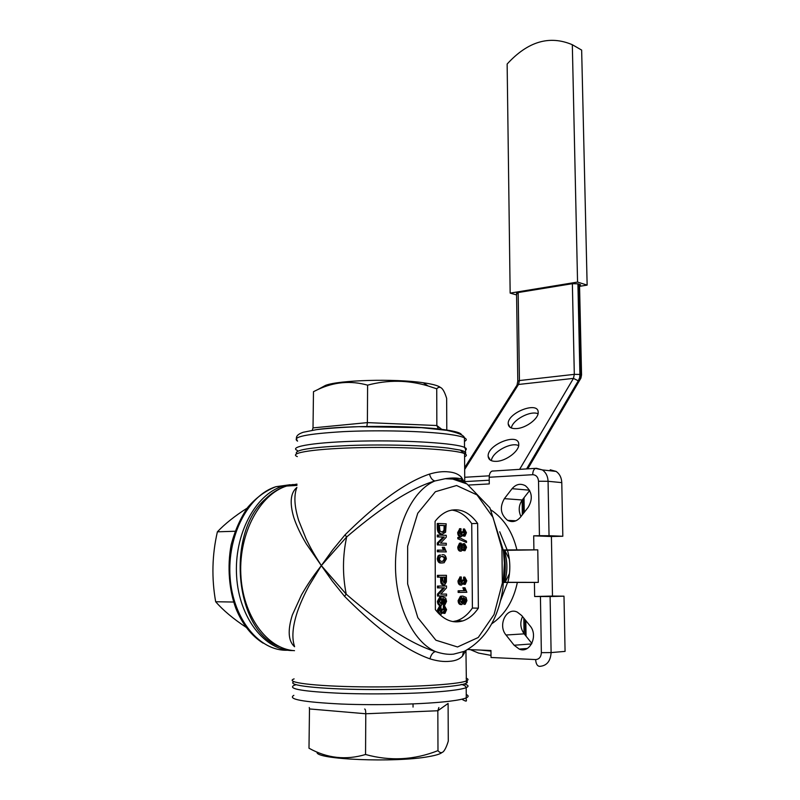 <?xml version="1.0" encoding="UTF-8"?>
<svg xmlns="http://www.w3.org/2000/svg" width="800" height="800" viewBox="0 0 800 800"><rect width="100%" height="100%" fill="white"/><g stroke="black" fill="none" stroke-linecap="round" stroke-linejoin="round"><path stroke-width="1.2" d="M517.2 293.7L516.57 293.38L518.17 292.54L572.37 283.69L577.91 283.81L580.59 284.78L579.55 285.55M577.56 282.07L510.16 293.11L507.14 64.03C527.8 41.45 549.53 35.01 572.32 44.72L577.56 282.07L587.14 285.11L579.57 286.34M572.32 44.72L581.65 50.09L587.14 285.11M516.59 294.94L510.16 293.11M438.87 707.53L437.84 710.75L437.98 750.63C439.83 752.97 441.66 753.27 443.46 751.54C445.15 749.61 446.76 746.14 448.28 741.14L448.1 703.44L437.84 710.75L365.78 713.76L309.49 708.94L309.27 707.47M309.49 708.94L308.99 748.21C327.05 758.27 345.9 760.37 365.55 754.5L365.78 713.76C365.72 710.56 365.34 708.98 364.63 709.02M317.14 752.1C313.82 759.5 395.57 762.99 429 756.56C435.88 755.35 440.18 754.02 441.91 752.57M365.55 754.5C390.12 761.3 414.27 760.01 437.98 750.63M233.61 602.04L215.67 601.74C223.09 610.28 233.29 618.83 246.27 627.4M235 531.26L217.39 531.81C212.08 554.89 211.5 578.2 215.67 601.74M247.16 508.13C234.81 516 224.89 523.89 217.39 531.81M505.11 582.32L509.47 573.57M509.3 559.04L504.67 550.25M504.61 582.33C507.78 571.56 507.63 560.86 504.19 550.24M296.92 484.75L287.82 485.97M296.93 484.1L286.66 486.04C278.8 488.45 271.61 492.87 265.09 499.3C225.73 533.58 234.87 630.89 279.27 646.56M464.56 454.14C467.03 452.78 465.58 451.43 460.21 450.09L447.99 448.07C426.13 445.43 384.54 444.27 350.2 445.47C313.96 447.02 295.99 449.55 296.3 453.08M293.91 681.72C286.01 685.3 318.11 689.1 365.9 689.51C413.61 689.97 460.48 686.81 466.4 683.14C467.77 682.39 467.69 681.64 466.15 680.91M529.67 490.48L522.26 499.99C518.7 505.19 518.27 510.71 520.96 516.54M561.78 482.62L548.07 481.29L549.04 535.7L562.82 536.25L561.78 482.62C561.54 477.67 559.66 473.93 556.14 471.42L550.21 469.79M562.82 536.25L551.41 536.51L552.48 596.06L563.99 596.18L565.07 651.39L551.11 652.58C550.54 661.26 546.72 665.85 539.66 666.36C537.29 666.16 535.95 663.9 535.64 659.57C539.17 659.3 541.07 657 541.36 652.66L551.11 652.58L550.11 596.54L534.65 596.51L534.42 582.42L503.68 582.43M522.53 616.55C519.8 622.62 520.35 628.39 524.18 633.86L531.87 643.44M512.31 520.61L513.31 521.52M294.56 646.73C288.25 641.05 287.51 630.48 292.33 615.02L301.5 594.9C307.6 584.39 311.9 577.85 321.33 565.6L332.56 550.05L345.09 534.8C369.72 510.45 400.74 483.74 429.49 474.09C436.63 471.97 443.01 471.24 448.63 471.9C454.16 472.36 458.37 474.07 461.25 477.04L464.63 482.4M466.49 483.68C462.44 480.71 457.81 479.04 452.59 478.68L445.22 478.71L434.89 480.97C432.41 480.34 430.6 478.05 429.49 474.09M465.85 650.66L462.42 656.2C459.51 659.24 455.22 660.94 449.57 661.32C443.78 661.92 437.24 661.1 429.95 658.84C400.43 648.53 368.95 620.84 344.58 596.37L332.26 581.06L321.33 565.6L346.14 594.09C371.37 615.98 405.73 642.45 435.44 651.57C412.85 641.76 395.31 604.81 395.48 565.06C395.52 525.3 412.91 490.02 434.89 480.97C405.93 489.52 372.06 515.17 346.6 537.02L321.33 565.6L309.18 585.5C304.19 594.7 300.27 603.43 297.42 611.7C292.57 626.32 291.62 637.92 294.57 646.52M345.09 534.8L346.6 537.02M429.95 658.84C431.07 654.7 432.9 652.27 435.44 651.57C442.18 653.86 448.21 654.72 453.55 654.16L464.3 651.34C485.59 639.62 498.48 618.54 502.95 588.11L504.39 563.2L503.44 550.76L489.93 507.87L467 483.96L452.8 479.08L445.21 478.72C451.94 477.7 457.31 477.77 461.33 478.93L461.25 477.04M462.87 481.94L461.34 478.93L464.56 482.35M463.47 651.74L462.42 656.2M346.14 594.09L344.58 596.37M296.88 487.43C293.73 495.48 294.35 506.53 298.72 520.58L306.2 539.11C311.17 549.09 313.67 553.62 321.33 565.6L306.35 543.95C300.67 534.47 296.49 525.66 293.8 517.53C289.5 502.76 290.51 492.75 296.85 487.51M438.66 610.03L440.87 605.91L440.97 607.57L439.57 610.05L441.15 612.56L442.49 609L443.39 609.14L444.8 611.73L445.7 609.75L444.49 607.62L444.58 605.96L446.6 609.67L444.95 613.37L443.07 611.72L441.15 614.23C439.6 614.01 438.77 612.61 438.66 610.03L437.45 610L439.67 605.96M440.87 605.91L439.66 605.89M440.48 612.37L441.29 608.98L442.49 609M442.6 610.07L441.4 610.05M443.94 611.49L444.5 609.73L443.29 607.6L443.38 605.94L444.58 605.96M445.7 609.75L444.5 609.73M444.49 607.62L443.29 607.6M444.63 613.43L442.67 613.12M440.93 614.22L439.21 614.06M438.12 612.94L437.45 610M440.63 603.63L441.76 601.07L440.76 598.6M441.3 603.77L442.96 601.09L441.33 598.45L439.54 601.25L441.13 603.76M442.96 601.09L441.76 601.07M444.58 605.16L445.42 599.89L442.82 598.41L443.86 601.53L441.34 605.43C439.72 605.35 438.81 604.01 438.63 601.4L441.02 596.98L442.39 596.76L445.66 598.09L446.56 601.37L444.75 605.11L443.38 605.14L443.3 604.01M444.47 603.51L443.54 603.49M443.6 603.32L444.46 601.27L442.98 598.6M445.27 602.88L444.07 602.87M445.66 601.29L444.46 601.27M445.42 599.89L444.22 599.87M441.34 605.43L440.13 605.41C438.51 605.33 437.61 603.99 437.42 601.38L439.82 596.97L441.63 596.75M438.63 601.4L437.42 601.38M442.39 596.76L441.19 596.75M438.68 587.91L438.67 586.08L446.49 585.98L446.5 587.9L440.7 594.18L446.52 594.06L446.53 595.88L438.71 596.05L438.7 594.12L444.52 587.82L437.48 587.9L437.47 586.07L446.49 585.98M438.67 586.08L437.47 586.07M440.73 594.14L446.52 594.06M438.71 596.05L437.51 596.04L437.5 594.1L443.3 587.84M438.7 594.12L437.5 594.1M443.59 582.9L444.31 581.68L444.35 577.14M445.5 581.68L445.55 577.13L442.76 577.15L442.77 580.25L444.21 583.07L445.5 581.68L444.31 581.68M444.25 584.89C442.61 584.64 441.81 583.11 441.87 580.31L441.86 577.15L438.64 577.16L438.63 575.34L437.44 575.34L446.44 575.32L446.4 581.94L444.73 584.81L443.05 584.88C441.41 584.63 440.62 583.1 440.67 580.3L440.66 577.16M438.63 575.34L446.44 575.32M441.87 580.31L440.67 580.3M438.64 577.16L437.44 577.16L437.44 575.34M442.01 561.3L442.94 561.12L444.28 558.88L443.74 557.18L441.57 556.42M445.47 558.87L444.93 557.17L442.42 556.39L440.71 556.59L439.38 558.81C439.9 560.86 440.92 561.7 442.44 561.31L444.13 561.11L445.47 558.87L444.28 558.88M444.93 557.17L443.74 557.18M442.42 556.39L441.88 556.39M442.06 554.75L442.41 554.75C444.57 554.4 445.88 555.78 446.36 558.9L444.09 562.75L441.25 562.97C439.09 563.34 437.76 561.95 437.28 558.81L438.02 555.95L439.43 555.01M442.45 562.96C440.28 563.33 438.96 561.94 438.47 558.8L437.28 558.81M438.47 558.8L439.22 555.94L438.02 555.95M439.22 555.94L440.63 554.99M446.33 551.91L438.55 551.75L438.54 550.11L444.62 550.24L443.46 547.27L444.38 547.29L446.33 551.91L437.35 551.77L437.35 550.13L438.54 550.11M438.55 551.75L437.35 551.77M443.4 550.21L442.27 547.29L443.46 547.27M438.5 536.85L438.49 535.04L446.25 535.32L446.26 537.21L440.5 543.13L446.29 543.3L446.3 545.09L438.52 544.88L438.52 542.97L444.3 537.04L437.3 536.87L437.3 535.07L438.49 535.04M446.3 545.09L437.33 544.91L437.32 543L443.11 537.07L437.3 536.87M438.52 544.88L437.33 544.91M438.52 542.97L437.32 543M444.3 537.04L443.11 537.07M442.09 532.25L443.99 530.26L444.13 525.61L439.35 525.39M445.33 528.14L445.32 525.57L439.35 525.3L439.93 530.96L442.43 532.28L443.6 532.14L445.18 530.23L445.33 528.14L444.14 528.17M445.32 525.57L444.13 525.61M445.18 530.23L443.99 530.26M438.45 523.46L446.2 523.83L445.58 532.21L442.42 534.07C439.94 533.99 438.62 531.98 438.46 528.03L438.45 523.46L437.26 523.5L437.27 528.06C437.43 532.01 438.75 534.02 441.23 534.11L441.76 534.09M442.42 534.07L441.23 534.11M438.46 528.03L437.27 528.06M461.2 602.82L462.26 600.33L461.31 597.91M461.86 602.96L463.45 600.34L461.88 597.75L460.16 600.49L461.71 602.96M463.45 600.34L462.26 600.33M465.02 604.33L465.82 599.16L463.31 597.71L464.32 600.77L461.9 604.59C460.35 604.51 459.48 603.2 459.29 600.64L461.6 596.3L462.89 596.1L466.04 597.4L466.91 600.62L465.17 604.29L463.83 604.31L463.76 603.27M464.91 602.71L464.01 602.7M464.08 602.5L464.86 600.52L463.49 597.93M465.68 602.1L464.49 602.08M466.05 600.54L464.86 600.52M465.82 599.16L464.63 599.15M461.9 604.59L460.71 604.57C459.15 604.49 458.28 603.18 458.1 600.63L460.41 596.29L462.12 596.09M459.29 600.64L458.1 600.63M462.89 596.1L461.7 596.08M466.85 592.28L459.34 592.43L459.33 590.8L465.19 590.7L464.07 587.8L464.95 587.79L466.85 592.28M459.34 592.43L458.14 592.42L458.13 590.79L464 590.69L462.88 587.79L464.95 587.79M459.33 590.8L458.13 590.79M465.19 590.7L464 590.69M464.07 587.8L462.88 587.79M459.17 580.92L461.27 576.97L461.38 578.59L460.04 580.97L461.56 583.45L462.83 580.02L463.7 580.18L465.07 582.74L465.91 580.84L464.75 578.73L464.83 577.12L466.77 580.79L465.23 584.33L463.4 582.68L461.56 585.08C460.08 584.83 459.28 583.44 459.17 580.92L457.98 580.92L460.09 577.04M461.27 576.97L460.08 576.97M460.94 583.27L461.64 580.02L462.83 580.02M462.94 581.07L461.75 581.07M464.24 582.49L464.72 580.84L463.56 578.73L463.64 577.12L464.83 577.12M465.91 580.84L464.72 580.84M464.75 578.73L463.56 578.73M464.9 584.39L462.98 584.1M461.56 585.08L460.37 585.07C458.89 584.82 458.09 583.44 457.98 580.92M464.05 548.85L464 545.58M460.71 549.37L461.53 547.15L460.62 544.9M462.71 547.12L461.27 544.71L459.83 547.1L461.27 549.53L462.71 547.12L461.53 547.15M465.67 547.23L464.64 545.29L463.57 547.2L464.62 549.13L465.67 547.23L464.49 547.25M462.66 544.03L463.74 543.75M464.63 543.68L466.53 547.23L465.05 550.68L463.18 548.85L461.27 551.14C459.82 550.87 459.05 549.51 458.96 547.07L460.68 543.19L463.16 545.54L464.63 543.68L463.45 543.71M464.66 550.73L462.64 550.34M461.27 551.14L460.08 551.16C458.63 550.89 457.86 549.53 457.77 547.09L459.5 543.21L460.47 543.2M458.96 547.07L457.77 547.09M461.11 543.11L460.06 543.13M459 538.74L458.99 537.42L466.49 541.18L466.5 542.5L457.82 538.77L457.81 537.44L458.99 537.42M466.5 542.5L457.82 538.77M458.87 532.48L460.96 528.68L461.06 530.28L459.73 532.57L461.24 535.09L462.51 531.76L463.37 531.96L464.77 534.54L465.57 532.72L464.41 530.58L464.5 528.99L466.43 532.7L464.95 536.11L463.07 534.41L461.25 536.69C459.77 536.38 458.98 534.97 458.87 532.48L457.68 532.51L459.78 528.78M460.96 528.68L459.78 528.71M460.69 534.92L461.33 531.79L462.51 531.76M462.62 532.8L461.44 532.83M463.95 534.31L464.39 532.75L463.23 530.61L463.32 529.02L464.5 528.99M465.57 532.72L464.39 532.75M464.41 530.58L463.23 530.61M464.56 536.17L462.63 535.85M460.25 536.72L460.06 536.72C458.59 536.41 457.79 535 457.68 532.51M461.25 536.69L460.06 536.72M435.08 521.34L435.37 609.67C443.67 620.05 452.79 623.8 462.71 620.92C468.66 618.95 473.88 614.7 478.37 608.17L477.64 523.42C469.18 511.8 459.5 507.63 448.57 510.91C443.63 512.67 439.13 516.15 435.08 521.34M452.89 621.6L456.7 620.77C462.67 618.8 467.91 614.56 472.4 608.06L471.74 523.6L477.64 523.42M472.4 608.06L478.37 608.17M471.74 523.6C465.99 515.54 459.32 511.03 451.72 510.06M503.38 550.22L507.47 550.31C510.46 560.91 510.59 571.58 507.87 582.3L503.69 582.34M503.34 549.93L537.77 549.84L507.47 550.31M537.77 549.84L538.3 582.38L507.87 582.3M538.3 582.38L534.42 582.42M503.73 581.93C505.86 571.52 505.77 561.17 503.45 550.85M532.73 474.7C536.18 474.91 538.11 477.09 538.53 481.24L548.07 481.29C547.84 476.26 545.95 472.48 542.41 469.93L535.49 468.4C533.72 469.25 532.8 471.35 532.73 474.7L489.2 477.25C489.3 473.97 490.25 471.92 492.07 471.09L493.04 470.98M346.15 593.81C342.45 574.81 342.6 555.97 346.61 537.29M464.35 533.36L464.35 534.55M549.04 535.7L539.43 535.69L538.53 481.24M468.08 649.54L490.96 650.51L491.03 657.49L535.64 659.57M521.75 615.59L517.26 612.1C506.48 606.78 497.5 625.19 506.02 635.01L514.12 645.24L519.23 649.09C530.01 653.9 538.59 635.43 529.99 625.77L521.75 615.59M533.91 549.75L533.69 535.83L539.43 535.69M489.2 477.25L489.27 483.92L468.84 485.04M504.37 498.65C499.47 507.33 500.56 514.57 507.62 520.36C512.34 522.64 516.58 521.62 520.36 517.3L528.2 507.29C533.08 498.87 532.17 491.7 525.46 485.78C520.51 483.14 516.04 484.11 512.07 488.69L504.37 498.65L522.26 499.99M533.69 535.83L551.41 536.51M534.65 596.51L552.48 596.06M563.99 596.18L550.11 596.54M526.57 468.95L578.28 380.8L580.99 374.68L581.55 375.08M491.36 460.66C492.12 452.12 511.01 441.71 518.66 445.62M511.34 428C512.44 419.91 530.66 410.2 538.04 413.78M496.59 461.34C491.33 461.53 488.52 459.86 488.16 456.33C486.95 444.68 518.94 432.07 518.75 444.36C519.43 450.89 506.31 460.99 496.59 461.34M516.67 428.58C511.38 428.87 508.56 427.3 508.21 423.89C507.1 412.86 538.44 400.69 538.18 412.35C538.79 418.48 526.17 428.05 516.67 428.58M438.53 429.18L436.85 425.53L436.73 388.8L428.03 385.94C408.14 379.99 388 379.73 367.6 385.15C350.69 380.43 334.12 381.89 317.88 389.54L313.48 391.68L313.02 427.9L312.26 430.28M313.02 427.9L367.39 422.61L366.85 426.5M440.26 387.3C437.97 385.57 432.3 384.05 423.26 382.76C394.89 378.45 338.52 380.06 325.44 385.43L321.84 387.39M446.8 430.35L446.65 398.36C443.5 388.23 440.19 385.04 436.73 388.8M442.17 429.64L436.85 425.53L367.39 422.61L367.6 385.15M464.25 683.98C468.53 685.15 469.18 686.36 466.2 687.63C463.47 688.74 457.97 689.77 449.71 690.71C425.61 693.49 378.12 694.69 341.5 693.33C303.19 691.57 287.36 688.91 294 685.36L295.92 684.72M293.86 695.33C287.2 699.2 303.05 702.11 341.4 704.04C378.07 705.53 425.63 704.23 449.77 701.2C458.03 700.17 463.53 699.05 466.27 697.84C468.75 696.71 468.74 695.6 466.25 694.53M293.21 650.56C265.3 651.19 239.08 618.24 236.62 576.36C233.88 534.53 255.33 494.54 282.42 486.3L293.2 484.5M290.14 484.72L275.95 486.69C248.62 494.96 227.06 535.31 230.09 577.21C232.84 619.16 259.65 651.65 287.76 650.22M556.14 471.42L542.41 469.93L536.44 468.29L492.07 471.09M445.57 580.2L444.37 580.2M541.36 652.66L540.43 596.57M491.13 510.04C504.02 518.7 512.62 532.03 516.93 550.01M507.2 550.02L499.71 531.76M457.54 646.98L478.24 637.5L494.05 614.53L502.35 582.95L501.95 548.59L493.02 517.41L477.02 494.91L456.58 485.51L435.39 491.72L417.75 513.24L407.65 546.29L407.64 583.93L417.85 617.73L435.88 640.21L457.54 646.98M517.37 582.37C513.46 600.96 504.89 614.79 491.66 623.86M506.02 635.01L524.18 633.86M514.12 645.24L531.6 643.94M512.07 488.69L529.52 490.19M296.91 485.42L286.66 486.04C260.12 494.18 238.9 532.86 240.81 574.1C242.47 615.37 267.12 649.18 294.51 650.67M464.58 456.78C466.98 455.75 466.97 454.7 464.56 453.63C456.18 449.7 408.35 446.7 362.4 447.6C316.35 448.45 287.69 452.8 297.33 456.6M294.1 678.89C284.06 682.36 313.45 686.22 360.93 686.84C408.3 687.5 457.6 684.6 466.15 681.01C468.63 680.04 468.62 679.09 466.13 678.16M500.23 601.46L507.6 582.4M464.65 467.67L516.67 385.67L518.5 384.47L464.67 469.45M518.17 292.54L519.43 380.55L518.5 384.47L573.45 378.39L574.31 374.36L579.91 374.44L579.66 377.8M572.37 283.69L574.31 374.36L519.43 380.55L517.8 381.13L517.01 385.15M577.91 283.81L579.91 374.44M480.7 650.08L490.97 651.12M491.01 655.38L478.54 653.08L470.33 649.63M519.61 469.38L573.45 378.39L578.28 380.8M525.33 635.29L525.1 619.73M523.56 513.22L523.35 498.6M522.13 500.16L522.34 514.78M523.82 618.15L524.04 633.69M580.58 378.71L580.71 376.02M580.99 374.68L578.97 284.15M464.72 477.28L489.28 475.82M489.23 480.22L464.75 481.61M316.55 429.64C345.31 425.29 415.04 425.34 444.54 429.72C455.93 431.33 461.58 433.09 461.5 435.02M297.42 450.5C287.79 446.51 316.43 441.94 362.44 441.05C408.35 440.11 456.15 443.27 464.51 447.39C466.51 448.31 466.87 449.22 465.59 450.12M464.47 441.37C466.87 440.21 466.86 439.02 464.44 437.82C461.78 436.53 456.45 435.35 448.45 434.27C425.08 431.12 379.19 429.9 343.74 431.62C306.65 433.82 291.25 436.99 297.56 441.13C294.9 437.39 296.81 434.43 303.29 432.25L316.53 429.64C328.25 428.27 342.3 427.29 358.71 426.68L421.5 427.67L446.66 430.33C458.03 432.71 463.96 435.21 464.44 437.82L464.51 447.39C466.04 449.37 465.99 451.36 464.37 453.37M413.02 703.93L413.05 707.07M461.18 684.42C464.22 685.09 465.89 686.16 466.2 687.63L466.27 697.84C465.48 699.92 468.93 703.2 461.8 699.21M263.15 643.16C251.44 635.78 242.37 624.26 235.94 608.59C229.13 590.27 227.07 566.72 231.14 544.92C234.83 530.77 240.37 518.24 247.76 507.33C256.05 497.7 265.44 490.81 275.95 486.69L282.42 486.3M465.58 650.78L464.18 651.4M440.72 612.5L441.44 612.51M444.28 611.72L444.8 611.73M439.42 605.95L440.62 605.97M440.73 603.68L441.72 603.69M439.82 596.97L441.02 596.98M443.83 583.02L444.54 583.02M442.94 561.12L444.13 561.11M442.41 532.17L443.6 532.14M461.33 602.88L462.26 602.89M460.41 596.29L461.6 596.3M461.22 583.4L461.86 583.41M459.81 577.04L461 577.04M461 549.49L461.63 549.48M463.07 543.76L464.26 543.74M459.5 543.21L460.68 543.19M461.01 535.06L461.59 535.04M459.42 528.79L460.6 528.76M464.76 482.47L464.56 453.63L460.21 450.09M466.4 683.14L465.94 650.62M507.62 520.36L515.92 520.8M519.23 649.09L527.27 648.46M456.7 620.77L462.71 620.92M516.56 293.11L517.79 380.94M526.05 636.19L525.82 620.62M524.24 512.35L524.03 497.72M579.52 284.33L581.55 374.88L580.92 378.12L527.77 468.88M488.16 456.33L490.26 460.08M508.21 423.89L510.09 427.33M325.44 385.43L317.89 389.53M423.26 382.76L428.03 385.94"/></g></svg>
